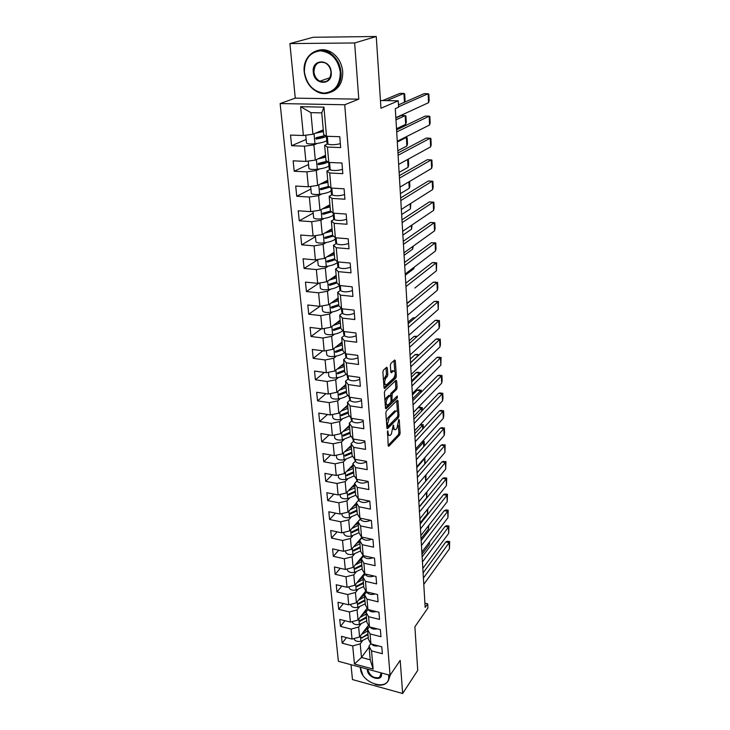 <?xml version="1.0" encoding="UTF-8"?>
<svg xmlns="http://www.w3.org/2000/svg" width="730" height="730" viewBox="0 0 730 730"><rect width="100%" height="100%" fill="white"/><g stroke="black" fill="none" stroke-linecap="round" stroke-linejoin="round"><path stroke-width="1.09" d="M387.584 430.873L388.187 445.583L388.78 446.285L399.629 434.934L400.131 433.091L399.255 419.923L398.79 419.467L396.919 428.41L395.724 429.587C394.702 430.116 394.072 429.349 393.844 427.287L393.242 425.115L391.353 434.149L390.13 435.354C389.081 435.901 388.442 435.135 388.205 433.063L387.584 430.873M351.002 664.702L352.462 679.566L402.65 693.5L417.733 670.341L414.886 626.787L427.935 607.944L427.689 603.829L424.915 603.181M289.901 43.581L295.267 98.148L358.795 99.161L354.643 42.97L289.901 43.581L313.234 37.267L376.26 36.5L380.96 108.259L398.242 100.822L380.449 100.53M354.643 42.97L376.26 36.5M387.338 368.029L386.663 367.236L383.423 370.147L382.885 372.054L384.016 387.712L384.683 388.497L395.833 378.04L396.353 376.187L395.332 360.802L394.684 359.999L390.888 363.412L390.358 365.301L390.815 371.953L391.472 372.747L393.516 370.886C395.642 371.57 395.76 373.933 393.853 377.976L386.38 384.929C384.19 384.245 384.08 381.854 386.033 377.748L387.274 376.607L387.803 374.718L387.338 368.029L386.006 367.82L386.48 374.536L387.803 374.718M398.242 100.822L398.616 107.164L395.304 108.633L425.17 607.451L427.689 603.829M358.795 99.161L344.733 104.755L390.039 675.286L338.382 661.28L280.128 103.56L344.733 104.755M402.65 693.5L400.204 660.376L390.039 675.286M386.352 410.972L385.832 412.87L386.918 427.981L387.53 428.702L398.471 417.624L398.981 415.772L397.996 400.916L397.385 400.168L386.352 410.972M385.476 408.024L384.372 392.649L384.902 390.742L396.043 380.257L396.673 381.033L397.111 387.53L396.591 389.382L392.174 393.616L391.946 399.812L392.576 400.56L397.275 396.007L397.348 397.832L386.197 408.709L385.476 408.024M326.483 136.273L323.691 134.603L321.766 112.894L323.938 107.146L326.483 136.273L339.788 136.711L340.682 147.579L327.432 147.068L328.774 162.434L341.95 163.027L342.826 173.658L329.704 173.01L331.018 188.057L344.076 188.796L344.934 199.217L331.931 198.414L333.218 213.16L346.157 214.045L346.996 224.256L334.112 223.316L335.371 237.77L348.192 238.783L349.022 248.793L336.247 247.726L337.488 261.897L350.19 263.037L351.002 272.847L338.337 271.651L339.56 285.54L352.152 286.808L352.937 296.426L340.399 295.112L341.585 308.735L354.068 310.122L354.844 319.548L342.406 318.116L343.584 331.484L355.948 332.98L356.714 342.233L344.387 340.682L345.536 353.795L357.8 355.401L358.549 364.48L346.321 362.828L347.453 375.685L359.607 377.401L360.346 386.307L348.228 384.555L349.332 397.175L361.387 398.991L362.107 407.732L350.09 405.871L351.176 418.263L363.129 420.179L363.841 428.756L351.924 426.804L352.991 438.967L364.845 440.975L365.538 449.388L353.721 447.353L354.771 459.298L366.524 461.387L367.208 469.655L355.492 467.529L356.523 479.254L368.175 481.435L368.842 489.556L357.226 487.339L358.238 498.864L369.8 501.127L370.457 509.102L358.932 506.802L359.926 518.117L371.387 520.463L372.035 528.301L360.611 525.928L361.578 537.043L372.957 539.461L373.587 547.162L362.253 544.708L363.212 555.639L374.49 558.131L375.12 565.695L363.868 563.177L364.808 573.908L376.005 576.472L376.616 583.909L365.456 581.317L366.378 591.875L377.492 594.503L378.085 601.812L367.017 599.157L367.929 609.532L378.943 612.224L379.536 619.414L368.559 616.695L369.453 626.897L380.385 629.652L380.969 636.715L370.064 633.932L370.94 643.97L381.79 646.789L382.365 653.733L371.552 650.895L373.139 669.054L354.452 663.999L352.709 645.95L342.178 643.185L341.476 636.323L352.043 639.069L351.075 629.096L340.472 626.386L339.76 619.414L350.4 622.097L349.424 611.959L338.729 609.313L338.008 602.223L348.739 604.841L347.745 594.53L336.968 591.948L336.238 584.739L347.042 587.294L346.029 576.809L335.17 574.291L334.422 566.964L345.317 569.455L344.286 558.788L333.345 556.333L332.588 548.878L343.565 551.305L342.516 540.446L331.493 538.065L330.717 530.482L341.777 532.836L340.709 521.795L329.604 519.486L328.819 511.767L339.961 514.048L338.875 502.806L327.679 500.579L326.876 492.723L338.118 494.922L337.014 483.488L325.726 481.335L324.914 473.341L336.238 475.458L335.116 463.824L323.728 461.752L322.906 453.613L334.322 455.648L333.172 443.794L321.702 441.814L320.862 433.529L332.369 435.481L331.21 423.409L319.64 421.511L318.782 413.08L330.389 414.941L329.203 402.65L317.541 400.843L316.665 392.256L328.363 394.017L327.159 381.498L315.397 379.792L314.511 371.041L326.31 372.711L325.078 359.954L313.216 358.348L312.312 349.433L324.211 350.993L322.952 337.999L310.998 336.503L310.077 327.414L322.076 328.874L320.789 315.625L308.735 314.238L307.795 304.985L319.895 306.326L318.59 292.821L306.427 291.544L305.469 282.108L317.678 283.34L316.346 269.58L304.082 268.421L303.096 258.794L315.406 259.907L314.055 245.873L301.682 244.833L300.687 235.023L313.097 236.009L311.719 221.692L299.236 220.788L298.214 210.787L310.743 211.636L309.337 197.036L296.745 196.261L295.705 186.059L308.343 186.77L306.901 171.869L294.199 171.24L293.141 160.828L305.888 161.403L304.419 146.192L291.599 145.708L290.522 135.087L303.388 135.506L300.605 106.68L323.938 107.146M325.525 155.307L315.314 160.089L313.909 144.914L317.313 143.409M313.909 144.914L304.419 146.192M315.314 160.089L305.888 161.403M328.774 162.434L325.991 160.564L324.64 145.316L327.432 147.068M327.578 143.983L324.64 145.316M327.733 180.264L317.669 185.402L316.282 170.537L319.585 168.931M316.282 170.537L306.901 171.869M317.669 185.402L308.343 186.77M331.018 188.057L328.245 185.995L326.921 171.057L329.704 173.01M329.805 169.634L326.921 171.057M329.905 204.738L319.968 210.222L318.618 195.649L321.82 193.952M318.618 195.649L309.337 197.036M319.968 210.222L310.743 211.636M333.218 213.16L330.453 210.924L329.157 196.279L331.931 198.414M331.995 194.755L329.157 196.279M332.031 228.727L322.231 234.549L320.899 220.259L324.029 218.48M320.899 220.259L311.719 221.692M322.231 234.549L313.097 236.009M335.435 237.779L335.782 239.303L335.371 237.77L332.615 235.361L331.347 221.007L334.112 223.316M334.13 219.392L331.347 221.007M334.121 252.261L324.439 258.393L323.144 244.386L326.191 242.524M323.144 244.386L314.055 245.873M324.439 258.393L315.406 259.907M337.488 261.897L334.741 259.314L333.491 245.243L336.247 247.726M336.238 243.537L333.491 245.243M336.165 275.347L326.611 281.789L325.334 268.047L328.317 266.103M325.334 268.047L316.346 269.58M326.611 281.789L317.678 283.34M339.56 285.54L336.822 282.802L335.599 269.005L338.337 271.651M338.3 267.216L335.599 269.005M338.173 297.995L328.746 304.729L327.487 291.252L330.407 289.235M327.487 291.252L318.59 292.821M328.746 304.729L319.895 306.326M342.014 308.781L338.866 305.843L337.661 292.31L340.399 295.112M340.326 290.44L337.661 292.31M340.134 320.224L330.827 327.241L329.604 314.019L332.469 311.92M329.604 314.019L320.789 315.625M330.827 327.241L322.076 328.874M343.584 331.484L340.864 328.445L339.687 315.168L342.406 318.116M342.306 313.216L339.687 315.168M342.069 342.032L332.88 349.323L331.675 336.348L334.486 334.185M331.675 336.348L322.952 337.999M332.88 349.323L324.211 350.993M345.536 353.795L342.835 350.619L341.676 337.588L344.387 340.682M344.259 335.563L341.676 337.588M343.967 363.449L334.897 370.995L333.71 358.266L336.466 356.03M333.71 358.266L325.078 359.954M334.897 370.995L326.31 372.711M347.453 375.685L344.761 372.373L343.629 359.589L346.321 362.828M346.175 357.49L343.629 359.589M345.828 384.482L336.868 392.275L335.709 379.773L338.419 377.474M335.709 379.773L327.159 381.498M336.868 392.275L328.363 394.017M349.332 397.175L346.65 393.735L345.536 381.188L348.228 384.555M348.055 379.016L345.536 381.188M347.662 405.132L338.811 413.162L337.671 400.889L340.335 398.525M337.671 400.889L329.203 402.65M338.811 413.162L330.389 414.941M351.176 418.263L348.511 414.695L347.416 402.376L350.09 405.871M349.898 400.149L347.416 402.376M349.46 425.407L340.709 433.666L339.596 421.621L342.215 419.202M339.596 421.621L331.21 423.409M340.709 433.666L332.369 435.481M352.991 438.967L350.336 435.281L349.259 423.19L351.924 426.804M351.705 420.891L349.259 423.19M351.221 445.337L342.58 453.804L341.485 441.969L344.067 439.496M341.485 441.969L333.172 443.794M342.58 453.804L334.322 455.648M354.771 459.298L352.125 455.493L351.075 443.621L353.721 447.353M353.484 441.258L351.075 443.621M352.955 464.91L344.414 473.587L343.337 461.962L345.883 459.435M343.337 461.962L335.116 463.824M344.414 473.587L336.238 475.458M356.523 479.254L353.886 475.349L352.855 463.678L355.492 467.529M355.236 461.269L352.855 463.678M354.661 484.145L346.221 493.024L345.162 481.608L347.672 479.017M345.162 481.608L337.014 483.488M346.221 493.024L338.118 494.922M358.238 498.864L355.61 494.849L354.598 483.388L357.226 487.339M356.952 480.915L354.598 483.388M356.34 503.043L347.991 512.122L346.951 500.899L349.424 498.261M346.951 500.899L338.875 502.806M347.991 512.122L339.961 514.048M359.926 518.117L357.308 514.011L356.313 502.751L358.932 506.802M358.64 500.223L356.313 502.751M360.237 519.094L349.734 530.883L348.712 519.86L351.148 517.178M348.712 519.86L340.709 521.795M349.734 530.883L341.777 532.836M362.272 537.189L362.39 538.539L358.977 532.836L358.001 521.767L360.611 525.928M360.291 519.194L358.001 521.767M361.724 537.435L351.449 549.325L350.446 538.494L352.846 535.756M350.446 538.494L342.516 540.446M351.449 549.325L343.565 551.305M363.212 555.639L360.62 551.332L359.653 540.465L362.253 544.708M361.925 537.837L359.653 540.465M363.138 555.53L353.128 567.456L352.143 556.798L354.506 554.024M352.143 556.798L344.286 558.788M353.128 567.456L345.317 569.455M364.808 573.908L362.226 569.519L361.286 558.833L363.868 563.177M363.522 556.16L361.286 558.833M364.498 573.379L354.789 585.277L353.813 574.802L356.149 571.982M353.813 574.802L346.029 576.809M354.789 585.277L347.042 587.294M366.378 591.875L363.814 587.404L362.883 576.892L365.456 581.317M365.1 574.172L362.883 576.892M365.839 590.935L356.413 602.807L355.455 592.505L357.764 589.648M355.455 592.505L347.745 594.53M356.413 602.807L348.739 604.841M367.929 609.532L365.374 604.978L364.452 594.649L367.017 599.157M366.606 591.93L364.452 594.649M367.181 608.199L358.01 620.035L357.07 609.906L359.352 607.013M357.07 609.906L349.424 611.959M358.01 620.035L350.4 622.097M369.453 626.897L366.898 622.261L366.004 612.105L368.559 616.695M367.975 609.541L366.004 612.105M368.504 625.181L359.589 636.989L358.658 627.024L360.912 624.086M358.658 627.024L351.075 629.096M359.589 636.989L352.043 639.069M370.94 643.97L368.413 639.261L367.518 629.269L370.064 633.932M369.389 626.787L367.518 629.269M369.097 647.081L361.487 657.465L360.219 643.86L362.445 640.885M360.219 643.86L352.709 645.95M354.452 663.999L361.487 657.465L370.229 659.801L369.015 646.15L371.552 650.895M295.267 98.148L280.128 103.56M321.766 112.894L310.916 112.648L312.915 134.247L323.271 129.849M370.803 643.714L369.015 646.15M370.229 659.801L373.139 669.054M312.915 134.247L303.388 135.506M300.605 106.68L310.916 112.648M346.467 637.618L342.178 643.185M344.943 620.719L340.472 626.386M343.41 603.546L338.729 609.313M341.859 586.071L336.968 591.948M340.299 568.305L335.17 574.291M338.729 550.237L333.345 556.333M337.141 531.851L331.493 538.065M335.545 513.144L329.604 519.486M333.948 494.11L327.679 500.579M332.342 474.728L325.726 481.335M330.726 455.009L323.728 461.752M329.13 434.925L321.702 441.814M327.524 414.476L319.64 421.511M325.945 393.652L317.541 400.843M324.375 372.437L315.397 379.792M322.843 350.82L313.216 358.348M321.355 328.783L310.998 336.503M319.941 306.317L308.735 314.238M319.065 283.094L306.427 291.544M317.669 259.862L304.082 268.421M315.451 236.702L301.682 244.833M328.044 206.134L327.451 206.088M313.197 213.096L299.236 220.788M324.604 182.409L322.961 182.874M310.889 189.034L296.745 196.261M308.544 164.496L294.199 171.24M306.153 139.476L291.599 145.708M387.411 434.779L388.816 435.153M393.023 428.966L394.446 429.377M388.168 445.364L398.343 434.724L398.854 432.881L398.334 425.216M397.412 411.401L396.709 400.825M386.909 427.816L397.567 416.666M387.676 425.709L388.114 426.22L397.704 416.529L397.941 413.408C397.713 411.3 397.074 410.525 396.025 411.072L389.218 417.815L387.548 423.865L387.676 425.709L386.745 425.563M386.772 426.028L387.812 426.174M394.729 410.871L395.76 411.291M386.416 421.009L387.913 417.606L394.465 411.09M395.368 380.887L395.806 387.338L397.111 387.53M390.349 395.487L390.86 393.424L395.286 389.19L395.806 387.338M391.079 400.432L392.147 400.496M385.476 407.933L396.372 396.874M387.511 398.087C385.586 402.148 385.677 404.511 387.803 405.187L390.568 402.522L391.098 400.642L390.796 396.317L390.158 395.56L387.511 398.087L386.188 397.896L384.947 400.624M385.239 404.694L386.635 405.004M389.327 395.505L390.094 395.614M386.188 397.896L388.771 395.423M383.469 380.157L386.48 374.536M383.779 384.482L385.175 384.756M393.361 370.858L392.056 370.813L393.379 370.995M390.815 371.953L392.056 370.813M394.711 371.096L394.008 360.602L395.332 360.802M384.016 387.685L394.529 377.866L395.012 375.558M429.13 542.49L429.267 544.571L421.986 554.216M429.258 544.543L429.733 541.697M367.929 633.85L361.587 637.956L368.002 634.708M367.674 630.957L361.596 634.315M368.258 637.582L360.921 641.305C357.061 641.852 354.725 640.949 353.904 638.577L353.904 638.549M367.464 627.426L367.181 626.924M363.476 631.842C366.132 630.318 367.509 628.493 367.61 626.367M367.318 627.873L366.916 627.28M366.46 629.397L365.922 628.603M423.783 584.383L449.434 548.823L449.662 541.514L447.262 541.249L445.811 541.961L423.099 572.913M449.16 542.673L449.662 541.514M371.652 644.152C373.057 645.767 375.238 646.324 378.186 645.849M449.434 548.823L449.142 542.7L423.409 578.051M445.802 541.979L449.142 542.7M360.328 667.238L360.383 668.233C361.131 683.937 390.513 692.177 388.661 675.916L388.533 674.885M389.108 675.04L389.181 675.77C389.4 679.466 388.095 682.176 385.267 683.891C382.511 685.397 379.171 685.57 375.247 684.421M362.856 675.004L360.164 667.193M381.343 672.932L381.525 673.982C382.511 682.112 367.747 678.042 367.382 670.14L367.382 669.145M367.884 669.282L367.902 669.985C370.01 676.089 373.87 678.581 379.481 677.458L381.233 672.905M390.45 674.693L388.369 680.597M304.41 72.069C306.7 84.653 313.234 91.661 324.029 93.102C334.705 91.962 340.125 84.999 340.299 72.215C338.072 59.294 331.42 52.168 320.351 50.835C309.63 52.314 304.319 59.386 304.41 72.069M340.983 72.133C342.571 87.135 329.002 98.021 317.203 91.807C309.785 87.828 305.459 81.222 304.227 71.987C302.257 56.721 316.628 45.05 329.011 52.487C335.973 56.758 339.97 63.3 340.983 72.133M313.27 72.106C311.564 58.555 330.48 58.482 331.21 72.179C332.734 85.775 314.037 85.556 313.27 72.106M331.009 72.097C330.517 67.945 328.619 64.897 325.334 62.953C318.271 60.809 314.484 63.829 313.955 72.024C314.502 76.258 316.464 79.324 319.849 81.203C326.739 83.183 330.462 80.145 331.009 72.097M317.276 50.607C321.738 49.074 326.237 49.521 330.79 51.949C337.734 56.201 341.713 62.734 342.717 71.54C342.954 82.189 338.93 89.096 330.635 92.254M428.209 526.129L428.419 529.177L421.055 538.685M428.401 529.168L428.82 525.345M366.442 617.023L360.41 620.327L360.045 621.111L366.515 617.899M366.177 614.085L360.045 617.407M366.779 620.828L359.361 624.497C355.474 625.053 353.119 624.159 352.298 621.823L352.28 621.631M365.958 610.663L365.666 610.152M361.934 614.97C364.626 613.465 366.022 611.667 366.122 609.559M365.803 611.11L365.374 610.526M364.872 612.662L364.37 611.822M427.278 509.513L427.543 513.573L420.106 522.926M427.524 513.573L427.889 508.737M364.927 599.932L358.841 603.19L358.476 603.993L365 600.808M364.662 596.939L358.466 600.215M365.265 603.792L357.791 607.415C353.868 607.962 351.495 607.095 350.674 604.796L350.655 604.604M364.434 593.618L364.115 593.107M360.374 597.815C363.093 596.337 364.507 594.558 364.608 592.486M364.261 594.083L363.805 593.49M363.266 595.634L362.81 594.749M422.825 568.36L448.704 533.338L448.941 525.983L446.441 525.737L445.045 526.421L422.141 556.871M448.941 525.983L448.43 527.078M370.01 627.034L370.119 627.216C371.643 628.95 373.997 629.497 377.2 628.849M448.704 533.338L448.412 527.124L422.442 561.927M421.164 540.592L444.278 510.644L446.559 509.914L448.202 510.233L447.691 511.283M368.349 609.632L368.623 610.07C370.283 611.877 372.802 612.37 376.178 611.548M421.858 552.09L447.974 517.634L447.691 511.301L421.465 545.556M447.974 517.606L448.202 510.233M426.329 492.631L426.649 497.75L419.148 506.939M426.63 497.741L426.95 491.883M363.385 582.54L357.244 585.752L356.888 586.582L363.458 583.443M363.111 579.501L356.861 582.741M363.732 586.473L356.185 590.05C352.225 590.597 349.834 589.74 349.013 587.486L348.995 587.303M362.874 576.298L362.545 575.778M358.786 580.377C361.542 578.917 362.965 577.165 363.075 575.121M362.691 576.764L362.208 576.18M361.624 578.315L361.231 577.375M420.179 524.058L443.521 494.611L444.762 494.018L447.463 494.246L446.942 495.268M366.679 591.948L367.108 592.641C368.924 594.503 371.597 594.941 375.129 593.946M420.863 535.564L447.225 501.692L446.924 495.287L420.471 528.931M447.225 501.692L447.463 494.246M425.909 480.961L425.991 474.755M361.815 564.865L355.62 568.031L355.273 568.88L361.898 565.777M361.542 561.771L355.218 564.965M362.171 568.862L354.552 572.393C350.564 572.931 348.155 572.101 347.334 569.884L347.316 569.701M361.286 558.678L360.939 558.158M357.171 562.638C359.954 561.197 361.405 559.472 361.514 557.464M361.085 559.162L360.584 558.578M359.954 560.704L359.662 559.791M425.362 475.495L425.69 481.225M419.859 518.784L446.468 485.514L446.705 478.022L443.895 477.812L442.718 478.378L419.175 507.268M419.458 512.04L446.176 478.971L446.468 485.514M446.705 478.022L446.176 478.971M364.991 573.953L365.557 574.911C367.537 576.828 370.365 577.202 374.052 576.025M442.718 478.378L446.167 479.017M425.207 463.523L424.714 458.203L424.723 464.079M360.228 546.889L353.968 550L353.63 550.876L360.31 547.819M359.945 543.74L353.557 546.889M360.584 550.949L352.891 554.426C348.867 554.964 346.44 554.152 345.618 551.98L345.6 551.798M355.528 544.607L359.68 540.757L359.297 540.246M359.835 540.255L359.926 539.516M359.452 541.258L358.923 540.684M358.266 542.773L358.083 542.052M423.783 458.768L424.431 458.878L416.793 467.629M425.052 457.965L424.559 457.883M418.837 501.738L445.702 469.089L445.939 461.561L441.905 461.898L418.153 490.204M418.427 494.885L445.4 462.455L445.702 469.089M445.939 461.561L445.4 462.455M363.284 555.658L363.987 556.88C366.15 558.851 369.134 559.153 372.939 557.784M358.603 528.602L352.289 531.668L351.96 532.562L358.685 529.542M358.32 525.399L351.869 528.493M358.968 532.727L351.203 536.158C347.142 536.696 344.706 535.902 343.876 533.776L343.857 533.593M358.029 522.552L357.627 522.023M353.858 526.257L358.056 522.479M357.782 523.045L357.216 522.479M356.568 524.514L356.468 524.021M415.79 450.802L423.5 442.243L423.747 446.669M424.385 445.957L424.13 441.376L423.5 442.243L421.958 441.988M424.066 441.367L422.716 441.148M445.108 444.835L441.093 445.154L417.113 472.885M441.093 445.154L444.606 445.729L445.163 444.844L444.926 452.408L444.606 445.729L417.387 477.457M362.39 538.539C364.745 540.547 367.893 540.775 371.807 539.214M417.806 484.419L444.917 452.427M356.952 509.996L350.573 513.008L350.272 513.929L357.043 510.954M356.669 506.748L350.144 509.786M357.399 514.139L349.488 517.57C345.39 518.099 342.927 517.333 342.105 515.252L342.087 515.079M356.349 504.019L355.921 503.499M352.152 507.596L356.413 503.883M356.076 504.53L355.483 503.974M414.768 433.72L422.551 425.344L422.752 428.975M423.391 428.282L423.181 424.541L422.551 425.344L420.024 424.951M420.708 424.221L421.511 424.276M442.663 427.616L440.29 428.136L416.054 455.283M416.748 466.817L444.123 435.509L444.597 432.799L444.369 427.88L443.822 428.665M359.826 517.971L360.757 519.879C363.348 521.923 366.642 522.069 370.639 520.308M444.132 435.481L443.803 428.711L416.328 459.745M440.29 428.136L443.803 428.711M355.282 491.071L348.83 494.027L348.557 494.977L355.364 492.047M354.981 487.759L348.392 490.742M355.838 495.195L347.745 498.654C343.611 499.183 341.129 498.435 340.299 496.409L340.29 496.236M354.643 485.167L354.178 484.647M350.427 488.607L354.734 484.966M354.333 485.687L353.712 485.149M413.49 412.423L418.089 407.668L420.544 407.194M413.727 416.383L421.584 408.198L421.739 411.008M422.387 410.324L422.232 407.45L421.584 408.198L418.089 407.668M441.851 410.397L439.469 410.853L414.987 437.398M443.01 411.41L443.566 410.652L443.803 415.653L443.32 418.327L443 411.428L415.251 441.75M358.129 498.791L359.096 500.889C361.943 502.97 365.383 503.025 369.435 501.054M415.68 448.941L443.32 418.327M353.566 471.808L347.06 474.71L346.805 475.686L353.658 472.803M353.274 468.441L346.604 471.37M354.269 475.914L345.965 479.409C341.795 479.939 339.295 479.208 338.464 477.238L338.455 477.064M352.891 465.986L352.398 465.475M348.657 469.28L353.028 465.713M352.553 466.516L351.897 465.986M412.45 394.921L417.085 390.285L419.558 389.847M421.374 392.083L421.256 390.094L420.799 390.349L420.717 392.74M417.113 390.267L420.608 390.787L412.678 398.762M441.02 392.913L438.62 393.324L413.901 419.221M442.188 393.853L442.754 393.16L442.991 398.233L442.508 400.861L442.179 393.871L414.156 423.464M356.404 479.126L357.417 481.563C360.529 483.661 364.115 483.625 368.175 481.453M414.594 430.764L442.508 400.88M351.833 452.208L345.263 455.046L345.034 456.049L351.924 453.221M351.531 448.777L344.788 451.651M352.672 456.286L344.149 459.818C339.943 460.338 337.424 459.644 336.603 457.719L336.585 457.555M351.112 446.468L350.582 445.966M346.869 449.607L351.294 446.13M350.728 447.015L350.044 446.486M411.382 377.136L416.073 372.629L418.564 372.245M411.601 380.877L419.613 373.103L419.677 374.189M420.334 373.541L420.279 372.473L419.613 373.103L416.073 372.629M440.181 375.165L437.763 375.521L412.797 400.743M413.481 412.295L441.677 383.168L442.17 380.549L441.924 375.402L441.349 376.014M354.689 459.517L355.702 461.889C358.832 463.924 362.445 463.878 366.56 461.762M441.677 383.15L441.34 376.05L413.043 404.867M437.745 375.539L441.34 376.05M350.062 432.251L343.428 435.034L343.237 436.056L350.154 433.282M349.752 428.765L342.936 431.567M351.066 436.294L342.315 439.88C338.063 440.4 335.526 439.725 334.696 437.854L334.687 437.699M349.287 426.612L348.721 426.11M345.034 429.587L349.524 426.183M348.858 427.159L348.155 426.639M410.296 359.078L415.032 354.689L417.551 354.36M419.285 354.698L418.609 355.327M415.06 354.68L418.6 355.145L410.515 362.701M439.332 357.134L436.887 357.445L411.674 381.973M436.868 357.463L440.491 357.937L441.084 357.353L440.829 365.173L440.491 357.937L411.912 385.969M352.937 439.56L353.95 441.86C357.107 443.831 360.757 443.785 364.909 441.705M412.359 393.516L440.829 365.173M348.265 411.939L341.558 414.649L341.403 415.708L348.356 412.988M347.954 408.38L341.047 411.127M349.442 415.945L340.435 419.577C336.147 420.088 333.592 419.44 332.761 417.633L332.752 417.478M347.416 406.391L346.814 405.898M343.173 409.202L347.726 405.889M346.933 406.957L346.239 406.418M409.202 340.737L413.983 336.475L416.52 336.202M414.01 336.466L416.793 336.813M438.465 338.82L436.002 339.076L410.525 362.883M410.762 366.752L439.642 339.514L439.98 346.896L440.482 344.35L440.236 339.03L439.642 339.514M351.157 419.239L352.17 421.465C355.346 423.373 359.032 423.318 363.221 421.292M411.218 374.426L439.98 346.896M346.431 391.253L339.651 393.899L339.55 394.976L346.531 392.32M346.111 387.63L339.131 390.313M347.809 395.213C345.71 396.919 342.625 398.142 338.528 398.899C334.203 399.41 331.621 398.79 330.79 397.038L330.781 396.892M345.509 385.805L344.861 385.33M341.275 388.442L345.901 385.221M344.952 386.389L344.286 385.823M408.088 322.103L412.943 317.961L415.251 317.678M437.589 320.214L435.08 320.434L409.366 343.474M438.776 320.844L439.369 320.415L439.615 325.817L439.113 328.308L438.757 320.862L409.594 347.206M349.341 398.543L350.354 400.697C353.557 402.531 357.271 402.467 361.514 400.496M410.059 355.017L439.104 328.327M344.569 370.183L337.716 372.756L337.671 373.87L344.66 371.278M344.241 366.496L337.169 369.106M346.148 374.088C344.058 375.822 340.873 377.072 336.585 377.839C332.214 378.35 329.613 377.757 328.783 376.069L328.774 375.932M343.547 364.845L342.845 364.389M339.34 367.299L344.031 364.17M342.908 365.438L342.315 364.827M406.957 303.169L412.87 298.844M436.686 301.308L434.177 301.463L408.189 323.737M434.168 301.481L438.484 301.499L438.228 309.447L437.863 301.873L408.399 327.332M347.498 377.465L348.511 379.545C351.732 381.306 355.483 381.233 359.762 379.317M408.873 335.271L438.219 309.456M414.859 288.04L436.412 270.803L436.084 262.946L405.962 286.552M342.662 348.73L335.745 351.23L335.754 352.353L342.762 349.834M342.334 344.971L335.17 347.507M344.487 352.563C342.406 354.324 339.112 355.601 334.596 356.395C330.188 356.897 327.569 356.34 326.748 354.716L326.73 354.579M341.521 343.492L340.8 343.045M337.36 345.764L342.133 342.735M340.819 344.085L340.326 343.419L340.399 344.368M435.783 282.099L433.228 282.209L406.984 303.662M436.978 282.565L437.589 282.273L437.854 287.848L437.334 290.275L436.96 282.583L407.194 307.12M345.618 355.994L346.631 357.992C349.871 359.68 353.658 359.598 357.992 357.737M407.678 315.196L437.325 290.284M413.682 267.554L413.782 268.74L414.22 267.134M340.727 326.867L333.729 329.294L333.802 330.435L340.828 327.998M340.39 323.043L333.135 325.498M342.808 330.617C340.773 332.415 337.36 333.72 332.579 334.541C328.135 335.043 325.489 334.513 324.658 332.953L324.649 332.825M339.441 321.757L338.702 321.3M335.353 323.828L340.198 320.899M333.437 329.431L335.59 328.856M338.684 322.313L338.382 321.547M413.764 268.749L405.278 275.21M434.861 262.581L432.288 262.627L405.761 283.24M436.421 270.784L436.686 262.736L436.056 262.946M343.702 334.121L344.715 336.037C347.982 337.652 351.805 337.552 356.176 335.754M412.514 246.685L412.669 249.131L413.216 246.174M338.757 304.593L331.657 306.938L331.785 308.096L338.857 305.751M338.41 300.696L331.055 303.078M341.129 308.243C339.149 310.077 335.618 311.427 330.526 312.276C326.027 312.768 323.372 312.276 322.541 310.788L322.532 310.661M337.287 299.61L336.566 299.136M333.3 301.472L338.227 298.652M331.301 307.166L334.76 306.189M336.539 300.103L336.603 299.163M412.678 249.112L404.091 255.327M404.52 262.471L431.32 242.725L435.226 242.844M404.703 265.62L435.126 243.008L435.481 251.001L436.029 248.647L435.755 242.88L435.126 243.008M341.749 311.829L342.762 313.663C346.047 315.187 349.907 315.086 354.333 313.343M405.205 273.987L435.481 251.001M411.318 225.451L411.547 229.183L412.03 224.968M336.74 281.899L329.504 284.18L329.704 285.33L337.005 282.985M336.393 277.92L328.938 280.22M339.423 285.412C337.57 287.301 333.902 288.688 328.427 289.582C323.892 290.065 321.209 289.609 320.379 288.195L320.37 288.076M331.201 278.687L336.22 275.976M329.148 284.463L333.665 283.14M335.043 277.044L334.413 276.524M334.413 277.418L334.632 276.77M411.528 229.193L402.878 235.106M434.231 222.659L430.362 222.477L403.252 241.338M434.186 222.76L434.815 222.696L435.089 228.554L434.551 230.853L434.168 222.769L403.435 244.331M339.751 289.116L339.432 285.421L339.897 286.361L339.952 285.585M339.779 289.399L340.773 290.85C344.085 292.292 347.973 292.183 352.453 290.504M403.936 252.835L434.542 230.862M430.344 222.495L434.168 222.769M410.105 203.852L410.424 208.889L401.646 214.547M410.406 208.889L410.826 203.396M334.696 258.758L327.314 260.975L327.578 262.125L335.207 259.752M334.331 254.706L326.775 256.914M337.415 262.444C335.535 264.242 331.821 265.574 326.292 266.45C321.711 266.934 319.001 266.505 318.18 265.173L318.161 265.054M329.057 255.463L334.167 252.872M326.976 261.322L332.378 259.688M332.743 254.022L332.269 253.429M402.65 231.31L433.584 210.395L433.237 202.146L429.349 201.918L401.965 219.83M433.593 210.386L434.14 208.132L433.857 202.173L433.209 202.137L402.13 222.65M337.379 261.787L337.862 263.055L337.798 261.924M337.725 265.957L338.747 267.6C342.078 268.959 346.011 268.832 350.537 267.216M429.349 201.918L433.2 202.164M408.864 181.861L409.247 188.294L409.858 186.104L409.594 181.432M332.606 235.17L325.087 237.323L325.407 238.473L333.409 236.046M332.241 231.045L324.558 233.162M335.371 239.038C333.455 240.736 329.704 242.013 324.111 242.862C319.484 243.336 316.756 242.953 315.926 241.694L315.917 241.584M326.867 231.793L332.086 229.311M324.768 237.715L330.945 235.836M409.247 188.294L400.396 193.632M430.864 181.131L428.337 181.004L400.651 197.939M401.345 209.41L432.607 189.581L433.173 187.364L432.89 181.305L432.233 181.186M335.654 242.342L336.676 243.893C340.034 245.152 344.003 245.015 348.584 243.482M432.616 189.572L432.215 181.213L400.816 200.586M428.337 181.004L432.215 181.213M407.614 159.478L408.052 167.343L408.69 165.19L408.344 159.076M330.617 211.052L322.824 213.196L323.198 214.346L331.621 211.864M330.097 206.909L322.304 208.935M333.272 215.168C331.338 216.773 327.542 217.987 321.893 218.808C317.212 219.283 314.466 218.927 313.635 217.759L313.626 217.659M324.631 207.648L329.951 205.294M322.532 213.653L329.376 211.545M408.07 167.325L399.127 172.362M429.669 159.824L427.287 159.733L399.319 175.656M431.238 159.888L431.904 160.08L432.187 166.239L431.622 168.402L431.22 159.897L399.465 178.129M333.309 213.525L333.099 213.06M333.546 218.27L334.568 219.712C337.944 220.88 341.95 220.725 346.586 219.265M400.004 187.099L431.622 168.411M406.875 146.009L407.504 143.929L407.157 137.724L406.382 137.441L406.856 146.018L397.832 150.727M328.774 186.387L320.525 188.596L320.935 189.745L329.851 187.19M327.916 182.29L319.986 184.225M331.146 190.831C329.175 192.337 325.334 193.486 319.621 194.28C314.904 194.746 312.13 194.436 311.309 193.35L311.299 193.258M322.332 183.02L327.788 180.803M320.26 189.097L327.679 186.825M404.931 137.404L406.373 137.45L397.312 142.031M428.437 138.153L426.274 138.07L397.959 152.971M398.644 164.396L430.609 146.885L431.193 144.759L430.901 138.499L430.216 138.198M331.192 188.86L330.909 188.13M331.393 193.715L332.415 195.047C335.818 196.114 339.861 195.95 344.551 194.563M430.618 146.876L430.207 138.225L398.096 155.253M405.634 124.337L406.291 122.293L405.944 115.988L405.15 115.614L405.67 124.319L396.509 128.717M326.967 161.211L318.517 163.338L318.636 164.642C323.052 163.949 326.21 163.064 328.108 161.987M325.69 157.187L317.623 159.012M328.965 166.011C326.967 167.407 323.08 168.493 317.313 169.26C312.54 169.716 309.748 169.442 308.918 168.457L308.918 168.365M319.986 157.899L325.571 155.819M317.952 164.058C321.875 163.42 324.512 162.617 325.863 161.64M395.87 117.995L401.235 115.532L405.141 115.623L395.979 119.866M427.187 116.116L425.216 116.061L396.582 129.867M429.194 116.161L429.879 116.535L430.171 122.914L429.587 124.967L429.167 116.17L396.7 131.957M329.038 163.693L328.838 164.469L328.701 162.972M329.203 168.657L330.215 169.88C333.647 170.838 337.734 170.665 342.479 169.36M397.266 141.264L429.587 124.976M425.198 116.07L429.167 116.17M404.411 102.264L405.068 100.293L404.703 93.878L403.909 93.403L404.438 102.264L398.48 104.874L424.094 93.677L428.154 93.714L428.537 102.693L429.14 100.676L428.838 94.197L428.136 93.714M325.197 135.506L316.163 137.696L316.291 139.029C321.255 138.289 324.613 137.368 326.365 136.254M323.426 131.564L315.187 133.289M326.748 140.689C324.713 141.976 320.789 142.989 314.959 143.728C310.131 144.175 307.312 143.947 306.49 143.053L306.481 142.971M317.568 132.276L323.317 130.323M315.606 138.499C320.014 137.824 322.788 136.984 323.919 135.999M382.702 100.567L399.949 93.358L403.9 93.413L386.745 100.63M424.094 93.677L425.909 93.686M326.867 138.016L326.584 138.8L326.456 137.295M326.958 143.098L327.98 144.202C331.429 145.051 335.563 144.868 340.363 143.646M395.852 117.703L428.537 102.693M398.589 106.763L428.118 93.732M387.274 432.908L388.205 433.063M393.041 425.453L393.726 425.563M392.932 427.141L393.844 427.287M398.58 419.814L399.255 419.923M398.854 432.881L400.131 433.091M398.343 434.724L399.629 434.934M388.296 446.103L388.889 446.194M387.384 431.211L388.077 431.32M396.801 400.733L397.996 400.916M398.051 415.625L398.981 415.772M397.184 417.414L398.471 417.624M387.046 428.537L387.621 428.629M387.913 417.606L389.218 417.815M386.608 423.71L387.548 423.865M395.404 380.85L396.673 381.033M395.286 389.19L396.591 389.382M390.86 393.424L392.174 393.616M390.34 395.304L391.654 395.496M391.024 399.675L391.946 399.812M396.043 397.64L397.348 397.832M385.623 408.627L386.197 408.709M385.942 376.424L387.274 376.607M384.701 377.565L386.033 377.748M390.997 372.629L391.526 372.702M395.04 376.005L396.353 376.187M394.529 377.866L395.833 378.04M384.181 388.36L384.737 388.442M361.669 637.354L362.034 638.047M360.921 641.305L360.419 635.885M366.551 629.278L366.423 627.928M360.118 620.5L360.492 621.203M359.361 624.497L358.85 618.949M365.046 612.443L364.927 611.101M358.54 603.372L358.923 604.075M357.791 607.415L357.262 601.73M363.522 595.324L363.403 594.001M445.026 526.449L448.412 527.124M444.269 510.662L447.673 511.319M356.924 585.953L357.326 586.655M356.185 590.05L355.647 584.228M361.971 577.914L361.852 576.618M367.053 592.03L367.108 592.641M443.493 494.648L446.924 495.287M355.291 568.232L355.702 568.944M354.552 572.393L353.995 566.416M360.392 560.22L360.282 558.934M365.484 574.063L365.557 574.911M353.63 550.219L354.05 550.94M352.891 554.426L352.325 548.312M358.795 542.217L358.676 540.957M363.887 555.786L363.987 556.88M441.905 461.898L445.391 462.501M351.933 531.896L352.371 532.617M351.203 536.158L350.628 529.889M357.162 523.912L357.052 522.671M350.208 513.254L350.665 513.975M349.488 517.57L348.894 511.146M355.501 505.288L355.391 504.074M360.62 518.264L360.757 519.879M348.456 494.283L348.922 495.013M347.745 498.654L347.133 492.066M353.813 486.335L353.703 485.149M358.932 499.001L359.096 500.889M439.442 410.89L443 411.428M346.668 474.974L347.151 475.705M345.965 479.409L345.336 472.657M352.097 467.054L352.006 466.078M357.226 479.391L357.417 481.563M438.593 393.361L442.179 393.871M344.852 455.337L345.354 456.067M344.149 459.818L343.511 452.892M350.345 447.435L350.281 446.669M355.483 459.416L355.702 461.889M343.009 435.335L343.52 436.065M342.315 439.88L341.658 432.78M348.566 427.461L348.52 426.922M353.712 439.086L353.95 441.86M341.12 414.978L341.649 415.708M340.435 419.577L339.76 412.295M351.906 418.381L352.17 421.465M435.965 339.112L439.633 339.55M339.204 394.246L339.751 394.966M338.528 398.899L337.835 391.435M414.676 318.18L412.915 317.979M350.062 397.284L350.354 400.697M435.062 320.452L438.757 320.862M337.251 373.139L337.817 373.851M336.585 377.839L335.873 370.183M412.395 299.245L411.829 299.181M348.183 375.795L348.511 379.545M335.262 351.632L335.846 352.344M334.596 356.395L333.875 348.538M346.276 353.895L346.631 357.992M433.209 282.227L436.96 282.583M333.236 329.732L333.838 330.425M332.579 334.541L331.84 326.483M339.14 321.583L339.085 321.017M344.323 331.575L344.715 336.037M432.269 262.645L436.047 262.973M331.165 307.412L331.785 308.096M330.526 312.276L329.759 303.999M337.178 299.555L337.105 298.752M342.343 308.817L342.762 313.663M431.302 242.743L435.116 243.035M329.066 284.673L329.704 285.33M328.427 289.582L327.642 281.087M335.161 276.962L335.079 276.077M340.317 285.622L340.773 290.85M326.921 261.495L327.578 262.125M326.292 266.45L325.489 257.736M333.099 253.803L333.026 252.954M338.255 261.96L338.747 267.6M324.74 237.87L325.407 238.473M324.111 242.862L323.29 233.919M330.991 230.196L330.918 229.384M336.147 237.834L336.676 243.893M322.523 213.78L323.198 214.346M321.893 218.808L321.045 209.629M328.847 206.125L328.783 205.358M334.002 213.215L334.568 219.712M427.287 159.733L431.22 159.897M320.26 189.225L320.935 189.745M319.621 194.28L318.755 184.854M326.666 181.578L326.602 180.848M331.812 188.103L332.415 195.047M426.238 138.098L430.207 138.225M317.97 164.168L318.636 164.642M317.313 169.26L316.418 159.569M324.43 156.539L324.375 155.846M329.577 162.471L330.215 169.88M315.634 138.618L316.291 139.029M314.959 143.728L314.037 133.772M322.158 130.989L322.103 130.351M327.286 136.3L327.98 144.202M388.844 395.368L390.158 395.56M392.192 370.703L393.516 370.886M384.226 388.424L384.683 388.497M447.262 541.249L449.479 541.706M379.481 677.458L381.306 674.83M330.79 51.949L329.011 52.487M319.849 81.203L330.015 77.709M350.674 604.796L350.628 604.34M446.441 525.737L448.731 526.193M445.61 509.996L447.974 510.452M349.013 587.486L348.949 586.801M444.762 494.018L447.207 494.475M347.334 569.884L347.243 568.962M443.895 477.812L446.431 478.26M358.092 542.217L358.047 541.687M345.618 551.98L345.509 550.812M443.019 461.351L445.638 461.807M356.477 524.186L356.413 523.392M343.876 533.776L343.739 532.352M423.756 441.623L422.478 441.413M442.124 444.652L444.835 445.099M354.844 505.844L354.743 504.777M342.105 515.252L341.941 513.573M422.789 424.787L420.507 424.431M441.221 427.698L444.023 428.136M353.156 486.965L353.055 485.833M340.299 496.409L340.116 494.456M421.803 407.696L418.956 407.267M440.299 410.479L443.192 410.917M351.431 467.665L351.331 466.561M338.464 477.238L338.255 475.002M420.799 390.349L417.861 389.929M439.36 392.995L442.353 393.424M349.67 448.028L349.579 446.952M336.603 457.719L336.357 455.191M419.786 372.729L416.748 372.318M438.401 375.238L441.495 375.658M354.652 459.115L354.716 459.9M347.882 428.035L347.79 426.986M334.696 437.854L334.431 435.034M418.755 354.826L415.616 354.424M437.434 357.207L440.628 357.618M352.873 438.794L352.964 439.925M341.403 415.708L341.047 415.215M346.066 407.687L345.974 406.665M332.761 417.633L332.46 414.494M417.067 336.576L414.467 336.265M436.449 338.893L439.743 339.286M351.057 418.098L351.185 419.595M339.55 394.976L339.14 394.446M344.213 386.964L344.122 385.969M330.79 397.038L330.462 393.589M414.895 317.988L413.299 317.805M435.445 320.278L438.849 320.652M349.205 397.02L349.369 398.89M337.671 373.87L337.205 373.285M342.324 365.867L342.242 364.89M328.783 376.069L328.427 372.282M434.423 301.362L437.936 301.727M347.325 375.539L347.526 377.802M335.754 352.353L335.234 351.723M326.748 354.716L326.346 350.582M433.392 282.145L437.005 282.492M345.409 353.649L345.646 356.313M333.802 330.435L333.218 329.768M338.446 322.468L338.382 321.775M324.658 332.953L324.229 328.473M432.333 262.618L436.065 262.937M343.456 331.338L343.721 334.431M322.541 310.788L322.076 305.934M341.457 308.598L341.768 312.13M320.379 288.195L319.877 282.957M318.18 265.173L317.641 259.533M337.397 262.17L337.753 266.222M315.926 241.694L315.351 235.644M335.316 238.464L335.681 242.597M328.071 206.462L328.007 205.778M313.635 217.759L313.024 211.289M333.199 214.282L333.564 218.507M325.881 181.943L325.817 181.241M311.309 193.35L310.642 186.433M331.037 189.627L331.411 193.934M323.636 156.877L323.582 156.22M308.918 168.457L308.215 161.075M328.646 162.343L328.719 163.164M328.838 164.469L329.221 168.858M321.866 137.085L321.83 136.61M321.355 131.3L321.3 130.688M306.49 143.053L305.742 135.196M326.356 136.2L326.465 137.468M326.584 138.8L326.976 143.281"/></g></svg>
